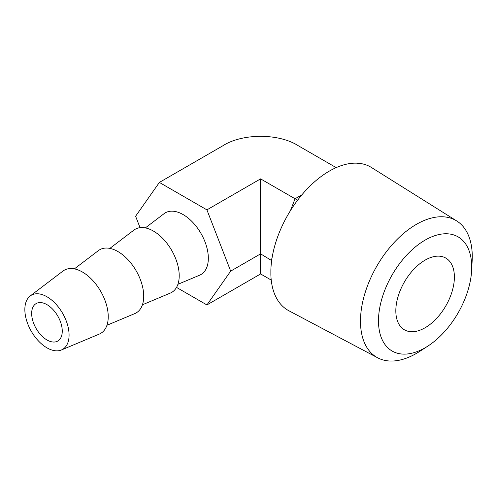 <?xml version="1.0" encoding="UTF-8"?>
<svg xmlns="http://www.w3.org/2000/svg" width="497" height="497" viewBox="0 0 497 497"><rect width="100%" height="100%" fill="white"/><g stroke="black" fill="none" stroke-linecap="round" stroke-linejoin="round"><path stroke-width="0.75" d="M425.109 240.113A65.933 38.064 120 0 0 378.49 320.857A65.933 38.064 120 0 0 425.109 347.776A65.933 38.064 120 0 0 428.054 345.968A65.933 38.064 120 0 0 471.634 270.48A65.933 38.064 120 0 0 425.109 240.113M428.054 345.968L419.903 351.267A79.042 45.637 -60 0 1 416.368 353.435A79.042 45.637 -60 0 1 377.689 357.815A79.042 45.637 -60 0 1 364.512 294.771A79.042 45.637 -60 0 1 416.368 224.364A79.042 45.637 -60 0 1 456.712 220.941A79.042 45.637 -60 0 1 472.15 260.77L471.634 270.48M425.109 327.753A41.413 23.906 120 0 0 452.158 291.261A41.413 23.906 120 0 0 445.815 258.08A41.413 23.906 120 0 0 425.109 260.13A41.413 23.906 120 0 0 398.054 296.622A41.413 23.906 120 0 0 404.403 329.803A41.413 23.906 120 0 0 425.109 327.753M456.712 220.941L371.514 167.532A82.695 47.743 120 0 0 360.344 163.488L356.709 163.165A82.695 47.743 120 0 0 329.312 171.117A82.695 47.743 120 0 0 301.909 194.805L298.275 199.328A82.695 47.743 120 0 0 270.871 269.952L270.871 274.798A82.695 47.743 120 0 0 288.838 310.737L377.689 357.815M177.914 284.303L199.601 275.201A35.622 20.563 -120 0 0 208.33 258.223A35.622 20.563 -120 0 0 191.923 221.488A35.622 20.563 -120 0 0 164.078 213.667L145.354 227.899M142.428 304.785L170.272 293.106A36.467 21.054 -120 0 0 179.212 275.723A36.467 21.054 -120 0 0 162.413 238.125A36.467 21.054 -120 0 0 133.91 230.111L109.862 248.388M106.942 325.274L134.786 313.595A36.467 21.054 -120 0 0 143.72 296.212A36.467 21.054 -120 0 0 126.928 258.614A36.467 21.054 -120 0 0 98.418 250.6L74.376 268.877M69.077 335.071A31.274 18.054 -120 0 0 54.67 302.822A31.274 18.054 -120 0 0 30.224 295.951A31.274 18.054 -120 0 0 24.85 309.538A31.274 18.054 -120 0 0 37.76 340.209A31.274 18.054 -120 0 0 61.417 349.975A31.274 18.054 -120 0 0 69.077 335.071M61.417 349.975L99.301 334.083A36.467 21.054 -120 0 0 108.234 316.701A36.467 21.054 -120 0 0 91.442 279.097A36.467 21.054 -120 0 0 62.933 271.089L30.224 295.951M46.966 304.642A21.632 12.487 -120 0 0 36.151 303.568A21.632 12.487 -120 0 0 32.833 320.907A21.632 12.487 -120 0 0 46.966 339.967A21.632 12.487 -120 0 0 57.782 341.035A21.632 12.487 -120 0 0 61.094 323.702A21.632 12.487 -120 0 0 46.966 304.642M176.528 287.403L206.914 304.941L230.683 271.126L206.914 209.864L159.375 182.424L135.606 216.238L140.042 227.663M271.238 280.091L260.596 273.946L206.914 304.941M336.177 167.619L298.442 145.832C278.898 133.177 242.3 133.177 222.749 145.832L159.375 182.424M290.459 210.598L295.05 198.763L260.596 178.87L206.914 209.864M271.666 260.571L260.596 253.855L260.596 178.87M260.596 273.946L260.596 253.855L230.683 271.126M272.039 258.086L271.281 260.024L271.704 260.279M301.909 194.805L295.05 198.763L297.691 200.092"/></g></svg>
